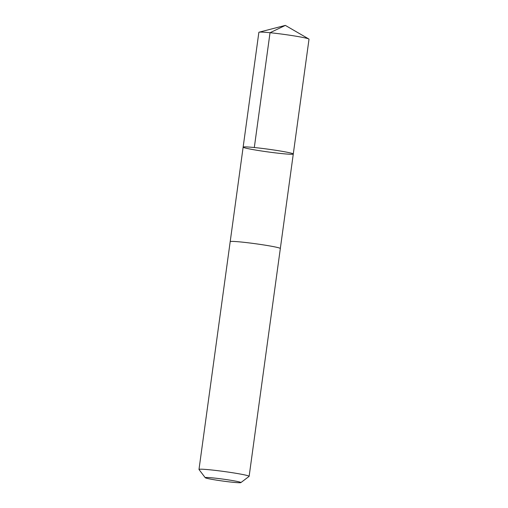 <?xml version="1.0" encoding="UTF-8"?>
<svg xmlns="http://www.w3.org/2000/svg" width="508" height="508" viewBox="0 0 508 508"><rect width="100%" height="100%" fill="white"/><g stroke="black" fill="none" stroke-linecap="round" stroke-linejoin="round"><path stroke-width="0.76" d="M293.268 153.949A25.305 1.365 7.8 0 1 293.281 154.007A25.305 1.365 7.8 0 1 268.027 151.93A25.305 1.365 7.8 0 1 243.141 147.136A25.305 1.365 7.8 0 1 267.881 149.149A25.305 1.365 7.8 0 1 293.268 153.949A25.305 1.365 7.8 0 1 293.281 154.007L309.01 39.205A25.305 1.372 -172.2 0 0 308.997 39.148A25.305 1.372 -172.2 0 0 308.82 38.995A25.305 1.372 -172.2 0 0 284.124 34.411A25.305 1.372 -172.2 0 0 259.105 32.188A25.305 1.372 -172.2 0 0 258.864 32.334L243.141 147.136A25.305 1.365 7.8 0 1 267.881 149.149A25.305 1.365 7.8 0 1 293.268 153.949M240.875 482.6L249.085 476.383A25.305 1.372 -172.2 0 0 249.136 476.314L280.333 248.526A25.305 1.372 -172.2 0 0 255.448 243.732A25.305 1.372 -172.2 0 0 230.194 241.656L198.99 469.449A25.305 1.372 -172.2 0 0 199.003 469.506A25.305 1.372 -172.2 0 0 199.015 469.525L205.257 477.723A18.002 0.972 -172.2 0 0 222.942 481.076A18.002 0.972 -172.2 0 0 240.875 482.6A18.002 0.972 -172.2 0 0 223.317 479.158A18.002 0.972 -172.2 0 0 205.245 477.704A18.002 0.972 -172.2 0 0 205.257 477.723M249.136 476.314A25.305 1.372 -172.2 0 0 224.25 471.526A25.305 1.372 -172.2 0 0 198.99 469.449M254.311 147.523L270.034 32.722L285.356 25.4L259.105 32.188M285.356 25.4L308.82 38.995M280.333 248.495L293.281 154.007M230.2 241.63L243.141 147.136"/></g></svg>

